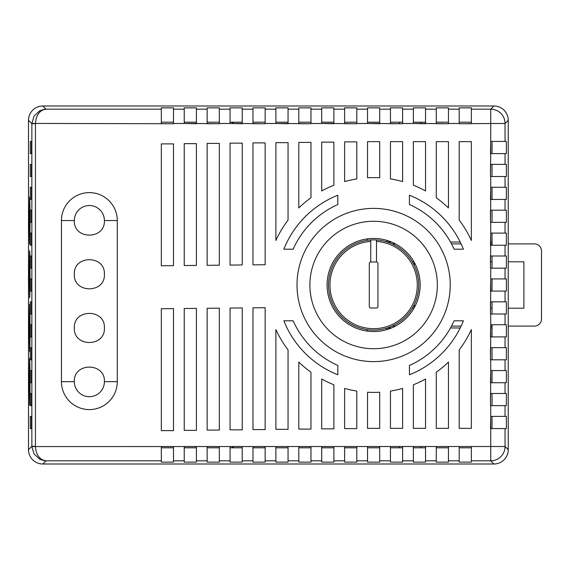 <?xml version="1.0" encoding="UTF-8"?>
<svg xmlns="http://www.w3.org/2000/svg" width="570" height="570" viewBox="0 0 570 570"><rect width="100%" height="100%" fill="white"/><g stroke="black" fill="none" stroke-linecap="round" stroke-linejoin="round"><path stroke-width="0.85" d="M413.97 308.199L412.309 308.199M508.233 261.801L523.887 261.801L523.887 308.199L508.233 308.199M492.038 308.199L490.734 308.199M412.309 261.801L413.97 261.801M395.466 243.903L392.217 243.903M395.459 326.104L392.21 326.104M508.233 243.903L534.339 243.903A7.161 7.161 0 0 1 541.5 251.064L541.5 318.943A7.161 7.161 0 0 1 534.339 326.104L508.233 326.104M492.038 326.104L490.734 326.104M461.109 326.104L451.511 326.104M492.038 243.903L490.734 243.903M461.116 243.903L451.518 243.903M490.734 261.801L492.038 261.801M196.408 143.647L196.408 265.421L184.238 265.542L184.238 143.647L196.408 143.647M184.238 430.357L184.238 308.505L196.408 308.384L196.408 430.357L184.238 430.357M219.322 143.391L219.322 265.192L207.145 265.314L207.145 143.391L219.322 143.391M207.145 430.101L207.145 308.277L219.322 308.156L219.322 430.101L207.145 430.101M242.236 143.141L242.236 264.972L230.059 265.086L230.059 143.141L242.236 143.141M230.059 429.851L230.059 308.049L242.236 307.935L242.236 429.851L230.059 429.851M265.143 142.892L265.143 264.744L252.973 264.865L252.973 142.892L265.143 142.892M252.973 429.602L252.973 307.829L265.143 307.707L265.143 429.602L252.973 429.602M173.494 143.897L173.494 265.649L161.324 265.77L161.324 143.897L173.494 143.897M161.324 430.607L161.324 308.733L173.494 308.612L173.494 430.607L161.324 430.607M275.887 429.353L275.887 329.531A107.402 107.402 0 0 0 288.057 349.916L288.057 429.353L275.887 429.353M471.361 141.645L471.361 240.469A107.402 107.402 0 0 0 459.185 220.084L459.185 141.645L471.361 141.645M288.057 142.642L288.057 220.084A107.402 107.402 0 0 0 275.887 240.469L275.887 142.642L288.057 142.642M459.185 428.355L459.185 349.916A107.402 107.402 0 0 0 471.361 329.531L471.361 428.355L459.185 428.355M413.364 460.824L413.364 462.128L425.534 462.128L425.534 446.51L413.364 446.51L413.364 460.824L402.62 460.824L402.62 446.51L390.45 446.51L390.45 460.824L379.705 460.824L379.705 446.51L367.536 446.51L367.536 460.824L356.799 460.824L356.799 446.51L344.622 446.51L344.622 460.824L333.885 460.824L333.885 446.51L321.708 446.51L321.708 460.824L310.971 460.824L310.971 446.51L298.801 446.51L298.801 460.824L288.057 460.824L288.057 446.51L275.887 446.51L275.887 460.824L265.143 460.824L265.143 446.51L252.973 446.51L252.973 460.824L242.236 460.824L242.236 446.51L230.059 446.51L230.059 460.824L219.322 460.824L219.322 446.51L207.145 446.51L207.145 460.824L196.408 460.824L196.408 446.51L184.238 446.51L184.238 460.824L173.494 460.824L173.494 446.51L161.324 446.51L161.324 460.824L45.999 460.824L39.914 459.356L34.065 454.012L31.863 446.567L31.863 123.426L34.079 115.988L39.807 110.701L45.999 109.169C39.587 110.231 36.067 115.005 35.447 123.49A10.745 10.737 -135 0 0 35.44 123.676L35.44 446.324A10.745 10.737 135 0 0 35.447 446.51C36.067 454.988 39.587 459.762 45.999 460.824L42.821 464.001L493.919 464.001A14.321 14.321 0 0 0 508.233 449.687L508.233 120.313L505.056 123.49A14.321 14.314 -135 0 0 490.734 109.169L490.734 123.49L459.185 123.74L471.361 123.74L471.361 109.169L490.734 109.169L493.919 105.992L42.821 105.992L45.999 109.169L161.324 109.169L161.324 123.74L173.494 123.74L31.863 123.426M196.408 123.49L184.238 123.49L196.408 123.74L196.408 109.169L207.145 109.169L207.145 123.74L219.322 123.74L196.408 123.49M242.236 123.49L230.059 123.49L242.236 123.74L242.236 109.169L252.973 109.169L252.973 123.74L265.143 123.74L242.236 123.49M288.057 123.49L275.887 123.49L288.057 123.74L288.057 109.169L298.801 109.169L298.801 123.74L310.971 123.74L288.057 123.49M333.885 123.49L321.708 123.49L333.885 123.74L333.885 109.169L344.622 109.169L344.622 123.74L356.799 123.74L333.885 123.49M379.705 123.49L367.536 123.49L379.705 123.74L379.705 109.169L390.45 109.169L390.45 123.74L402.62 123.74L379.705 123.49M425.534 123.49L413.364 123.49L425.534 123.74L425.534 109.169L436.271 109.169L436.271 123.74L448.447 123.74L425.534 123.49M490.734 153.608L490.734 141.438L490.485 153.608L505.056 153.608L505.056 164.352L490.485 164.352L490.485 176.522L490.734 153.608M490.734 199.436L490.734 187.259L490.485 199.436L505.056 199.436L505.056 210.173L490.485 210.173L490.485 222.35L490.734 199.436M490.734 245.257L490.734 233.087L490.485 245.257L505.056 245.257L505.056 256.001L490.485 256.001L490.485 268.171L490.734 245.257M490.734 291.085L490.734 278.915L490.485 291.085L505.056 291.085L505.056 301.822L490.485 301.822L490.485 313.999L490.734 291.085M490.734 336.913L490.734 324.736L490.485 336.913L505.056 336.913L505.056 347.65L490.485 347.65L490.485 359.82L490.734 336.913M490.734 382.734L490.734 370.564L490.485 382.734L505.056 382.734L505.056 393.478L490.485 393.478L490.485 405.648L490.734 382.734M490.734 428.562L490.734 416.392L490.485 428.562L505.056 428.562L505.056 446.51L508.233 449.687A14.321 14.321 45 0 1 493.919 464.001L490.734 460.824A14.321 14.314 -45 0 0 505.056 446.51L490.734 446.51L490.734 428.562M459.185 460.824L459.185 462.128L471.361 462.128L471.361 446.51L459.185 446.51L459.185 460.824L448.447 460.824L448.447 446.51L436.271 446.51L436.271 460.824L425.534 460.824M493.919 105.992A14.321 14.321 -45 0 1 508.233 120.313L508.233 449.687M42.821 464.001A14.321 14.321 135 0 1 28.5 449.687A14.321 14.321 0 0 0 42.821 464.009L236.144 464.001M35.44 123.676L31.863 123.676L28.5 120.313L28.5 449.687L31.863 446.324L35.44 446.324M28.5 449.687L28.5 120.313A14.321 14.321 -135 0 1 42.821 105.992M492.038 233.087L492.038 245.257M492.038 210.173L492.038 222.35M492.038 187.259L492.038 199.436M492.038 164.352L492.038 176.522M492.038 141.438L492.038 153.608M492.038 416.392L492.038 428.562M492.038 393.478L492.038 405.648M492.038 370.564L492.038 382.734M492.038 347.65L492.038 359.82M492.038 324.736L492.038 336.913M492.038 301.822L492.038 313.999M492.038 278.915L492.038 291.085M492.038 256.001L492.038 268.171M505.056 233.087L490.734 233.087L490.734 222.35L505.056 222.35L505.056 233.087L506.359 233.087L506.359 245.257L505.056 245.257M505.056 370.564L490.734 370.564L490.734 359.82L505.056 359.82L505.056 370.564L506.359 370.564L506.359 382.734L505.056 382.734M505.056 187.259L490.734 187.259L490.734 176.522L505.056 176.522L505.056 187.259L506.359 187.259L506.359 199.436L505.056 199.436M505.056 278.915L490.734 278.915L490.734 268.171L505.056 268.171L505.056 278.915L506.359 278.915L506.359 291.085L505.056 291.085M505.056 141.438L490.734 141.438L490.734 123.49L505.056 123.49L505.056 141.438L506.359 141.438L506.359 153.608L505.056 153.608M505.056 416.392L490.734 416.392L490.734 405.648L505.056 405.648L505.056 416.392L506.359 416.392L506.359 428.562L505.056 428.562M490.734 313.999L505.056 313.999L505.056 324.736L490.734 324.736L490.734 313.999M448.447 141.645L448.447 207.95A107.402 107.402 0 0 0 436.271 197.762L436.271 141.645L448.447 141.645M436.271 428.355L436.271 372.239A107.402 107.402 0 0 0 448.447 362.05L448.447 428.355L436.271 428.355M413.364 428.355L413.364 384.779A107.402 107.402 0 0 0 425.534 379.022L425.534 428.355L413.364 428.355M390.45 428.355L390.45 391.077A107.402 107.402 0 0 0 402.62 388.412L402.62 428.355L390.45 428.355M367.536 428.355L367.536 392.231A107.402 107.402 0 0 0 379.705 392.231L379.705 428.355L367.536 428.355M344.622 428.604L344.622 388.412A107.402 107.402 0 0 0 356.799 391.077L356.799 428.604L344.622 428.604M321.708 428.854L321.708 379.022A107.402 107.402 0 0 0 333.885 384.779L333.885 428.854L321.708 428.854M298.801 429.103L298.801 362.05A107.402 107.402 0 0 0 310.971 372.239L310.971 429.103L298.801 429.103M310.971 142.393L310.971 197.762A107.402 107.402 0 0 0 298.801 207.95L298.801 142.393L310.971 142.393M333.885 142.144L333.885 185.214A107.402 107.402 0 0 0 321.708 190.971L321.708 142.144L333.885 142.144M356.799 141.894L356.799 178.923A107.402 107.402 0 0 0 344.622 181.588L344.622 141.894L356.799 141.894M379.705 141.645L379.705 177.769A107.402 107.402 0 0 0 367.536 177.769L367.536 141.645L379.705 141.645M402.62 141.645L402.62 181.588A107.402 107.402 0 0 0 390.45 178.923L390.45 141.645L402.62 141.645M413.364 185.214A107.402 107.402 0 0 1 425.534 190.971L425.534 141.645L413.364 141.645L413.364 185.214M104.396 220.554L117.285 220.554A27.923 27.923 0 0 0 89.362 192.632A27.923 27.923 0 0 0 61.439 220.554L74.328 220.554C73.331 239.934 105.365 239.97 104.396 220.554A15.034 15.034 0 0 0 89.362 205.521A15.034 15.034 0 0 0 74.328 220.554M117.285 220.554L117.285 381.665A27.923 27.923 0 0 1 89.362 409.588A27.923 27.923 0 0 1 61.439 381.665L61.439 220.554M471.361 460.824L490.734 460.824L490.734 446.51L31.863 446.567M454.091 320.803L463.41 320.803A96.665 96.665 0 0 1 409.424 374.789L409.424 365.463A88.072 88.072 0 0 0 454.091 320.803M463.41 249.197A96.665 96.665 0 0 0 409.424 195.211L409.424 204.53A88.072 88.072 0 0 1 454.091 249.197L463.41 249.197M293.158 249.197L283.832 249.197A96.665 96.665 0 0 1 337.825 195.211L337.825 204.53A88.072 88.072 0 0 0 293.158 249.197M337.825 374.789A96.665 96.665 0 0 1 283.832 320.803L293.158 320.803A88.072 88.072 0 0 0 337.825 365.463L337.825 374.789M450.236 285A76.615 76.615 0 0 0 335.317 218.652A76.615 76.615 0 0 0 335.317 351.348A76.615 76.615 0 0 0 450.236 285M425.534 122.194L413.364 122.194M402.62 122.194L390.45 122.194M379.705 122.194L367.536 122.194M356.799 122.194L344.622 122.194M333.885 122.194L321.708 122.194M310.971 122.194L298.801 122.194M288.057 122.194L275.887 122.194M265.143 122.194L252.973 122.194M242.236 122.194L230.059 122.194M219.322 122.194L207.145 122.194M196.408 122.194L184.238 122.194M173.494 122.194L161.324 122.194M471.361 122.194L459.185 122.194M448.447 122.194L436.271 122.194M448.447 447.806L436.271 447.806M471.361 447.806L459.185 447.806M173.494 447.806L161.324 447.806M196.408 447.806L184.238 447.806M219.322 447.806L207.145 447.806M242.236 447.806L230.059 447.806M265.143 447.806L252.973 447.806M288.057 447.806L275.887 447.806M310.971 447.806L298.801 447.806M333.885 447.806L321.708 447.806M356.799 447.806L344.622 447.806M379.705 447.806L367.536 447.806M402.62 447.806L390.45 447.806M425.534 447.806L413.364 447.806M459.185 109.169L459.185 123.49L448.447 123.49L448.447 109.169L459.185 109.169L459.185 107.865L471.361 107.865L471.361 109.169M367.536 109.169L367.536 123.49L356.799 123.49L356.799 109.169L367.536 109.169L367.536 107.865L379.705 107.865L379.705 109.169M413.364 109.169L413.364 123.49L402.62 123.49L402.62 109.169L413.364 109.169L413.364 107.865L425.534 107.865L425.534 109.169M310.971 123.49L310.971 109.169L321.708 109.169L321.708 123.49L310.971 123.49M219.322 123.49L219.322 109.169L230.059 109.169L230.059 123.49L219.322 123.49M275.887 109.169L275.887 123.49L265.143 123.49L265.143 109.169L275.887 109.169L275.887 107.865L288.057 107.865L288.057 109.169M184.238 109.169L184.238 123.49L173.494 123.49L173.494 109.169L184.238 109.169L184.238 107.865L196.408 107.865L196.408 109.169M74.328 274.256C73.331 293.657 105.386 293.643 104.396 274.256C105.393 254.883 73.359 254.84 74.328 274.256M74.328 327.964C73.331 347.358 105.386 347.344 104.396 327.957C105.393 308.591 73.359 308.541 74.328 327.964M104.396 381.665C105.393 362.285 73.359 362.249 74.328 381.665A15.034 15.034 0 0 0 89.362 396.699A15.034 15.034 0 0 0 104.396 381.665L117.285 381.665M344.622 460.824L344.622 462.128L356.799 462.128L356.799 460.824M321.708 460.824L321.708 462.128L333.885 462.128L333.885 460.824M298.801 460.824L298.801 462.128L310.971 462.128L310.971 460.824M275.887 460.824L275.887 462.128L288.057 462.128L288.057 460.824M252.973 460.824L252.973 462.128L265.143 462.128L265.143 460.824M230.059 460.824L230.059 462.128L242.236 462.128L242.236 460.824M207.145 460.824L207.145 462.128L219.322 462.128L219.322 460.824M184.238 460.824L184.238 462.128L196.408 462.128L196.408 460.824M161.324 460.824L161.324 462.128L173.494 462.128L173.494 460.824M436.271 460.824L436.271 462.128L448.447 462.128L448.447 460.824M390.45 460.824L390.45 462.128L402.62 462.128L402.62 460.824M367.536 460.824L367.536 462.128L379.705 462.128L379.705 460.824M505.056 268.171L506.359 268.171L506.359 256.001L505.056 256.001M505.056 313.999L506.359 313.999L506.359 301.822L505.056 301.822M505.056 336.913L506.359 336.913L506.359 324.736L505.056 324.736M505.056 359.82L506.359 359.82L506.359 347.65L505.056 347.65M505.056 405.648L506.359 405.648L506.359 393.478L505.056 393.478M505.056 176.522L506.359 176.522L506.359 164.352L505.056 164.352M505.056 222.35L506.359 222.35L506.359 210.173L505.056 210.173M173.494 109.169L173.494 107.865L161.324 107.865L161.324 109.169M219.322 109.169L219.322 107.865L207.145 107.865L207.145 109.169M242.236 109.169L242.236 107.865L230.059 107.865L230.059 109.169M265.143 109.169L265.143 107.865L252.973 107.865L252.973 109.169M310.971 109.169L310.971 107.865L298.801 107.865L298.801 109.169M333.885 109.169L333.885 107.865L321.708 107.865L321.708 109.169M356.799 109.169L356.799 107.865L344.622 107.865L344.622 109.169M402.62 109.169L402.62 107.865L390.45 107.865L390.45 109.169M448.447 109.169L448.447 107.865L436.271 107.865L436.271 109.169M29.198 381.665L29.619 358.152C30.139 357.119 30.139 406.203 29.619 405.17L29.198 381.665M29.198 327.964L29.619 304.451C30.139 303.418 30.139 352.502 29.619 351.469L29.198 327.964M29.198 274.256L29.619 250.75C30.139 249.717 30.139 298.801 29.619 297.768L29.198 274.256M29.198 220.554L29.619 197.049C30.139 196.016 30.139 245.1 29.619 244.067L29.198 220.554M31.421 222.35L30.274 222.35L31.421 222.35L31.421 210.173L30.274 210.173L31.421 210.173M30.274 222.35L30.274 210.173M31.421 428.562L30.274 428.562L31.421 428.562L31.421 416.392L30.274 416.392L31.421 416.392M30.274 428.562L30.274 416.392M31.421 199.436L30.274 199.436L31.421 199.436L31.421 187.259L30.274 187.259L31.421 187.259M30.274 199.436L30.274 187.259M31.421 153.608L30.274 153.608L31.421 153.608L31.421 141.438L30.274 141.438L31.421 141.438M30.274 153.608L30.274 141.438M31.421 245.257L30.274 245.257L31.421 245.257L31.421 233.087L30.274 233.087L31.421 233.087M30.274 245.257L30.274 233.087M31.421 176.522L30.274 176.522L31.421 176.522L31.421 164.352L30.274 164.352L31.421 164.352M30.274 176.522L30.274 164.352M31.421 291.085L30.274 291.085L31.421 291.085L31.421 278.915L30.274 278.915L31.421 278.915M30.274 291.085L30.274 278.915M31.421 268.171L30.274 268.171L31.421 268.171L31.421 256.001L30.274 256.001L31.421 256.001M30.274 268.171L30.274 256.001M31.421 336.913L30.274 336.913L31.421 336.913L31.421 324.736L30.274 324.736L31.421 324.736M30.274 336.913L30.274 324.736M31.421 313.999L30.274 313.999L31.421 313.999L31.421 301.822L30.274 301.822L31.421 301.822M30.274 313.999L30.274 301.822M31.421 405.648L30.274 405.648L31.421 405.648L31.421 393.478L30.274 393.478L31.421 393.478M30.274 405.648L30.274 393.478M31.421 359.82L30.274 359.82L31.421 359.82L31.421 347.65L30.274 347.65L31.421 347.65M30.274 359.82L30.274 347.65M31.421 382.734L30.274 382.734L31.421 382.734L31.421 370.564L30.274 370.564L31.421 370.564M30.274 382.734L30.274 370.564M420.161 285A46.54 46.54 0 0 1 350.351 325.306A46.54 46.54 0 0 1 350.351 244.694A46.54 46.54 0 0 1 420.161 285M437.347 285A63.726 63.726 0 0 1 341.758 340.19A63.726 63.726 0 0 1 341.758 229.81A63.726 63.726 0 0 1 437.347 285M376.506 307.992L370.735 307.992A1.432 1.432 0 0 1 369.303 306.56L369.303 263.44A1.432 1.432 0 0 1 370.735 262.008L370.742 239.984A45.108 45.108 0 0 1 418.694 286.917A45.108 45.108 0 0 1 372.666 330.101A45.108 45.108 0 0 1 328.512 285A45.108 45.108 0 0 1 370.742 239.984L370.742 241.423A43.669 43.669 0 0 0 336.293 307.658A43.669 43.669 0 0 0 410.956 307.658A43.669 43.669 0 0 0 376.499 241.423L376.506 262.008A1.432 1.432 0 0 1 377.939 263.44L377.939 306.56A1.432 1.432 0 0 1 376.506 307.992M370.742 262.008L376.499 262.008M376.499 241.423L376.499 239.984L376.499 241.423M367.251 329.66A7.161 7.161 0 0 0 367.814 331.177M386.816 329.631A7.161 7.161 -0 0 0 387.016 328.078M415.302 305.712L413.692 305.712M415.302 264.288L413.699 264.288M386.816 240.369A7.161 7.161 0 0 1 387.016 241.922M367.258 240.34A7.161 7.161 0 0 1 367.814 238.823M387.116 241.958A7.161 7.161 0 0 0 386.923 240.397M387.386 242.036L391.526 242.036M450.507 242.036L460.218 242.036M387.372 327.964L391.519 327.964M450.5 327.964L460.211 327.964M387.116 328.042A7.161 7.161 -0 0 1 386.93 329.595M413.599 264.102L415.209 264.102M413.599 305.905L415.202 305.905M316.343 464.001L493.912 464.009M414.91 263.518L413.293 263.518M490.734 242.036L492.038 242.036M399.399 122.194L399.399 123.49M420.881 123.49L420.881 122.194M231.463 122.194A7.161 7.161 0 0 1 233.664 123.49M414.91 306.482L413.286 306.482M490.734 327.964L492.038 327.964M399.399 447.806L399.399 446.51M420.881 446.51L420.881 447.806M231.477 447.806A7.161 7.161 0 0 0 233.671 446.51M61.439 381.665L74.328 381.665M44.417 460.71L39.921 459.342M39.815 110.708L44.339 109.298"/></g></svg>
